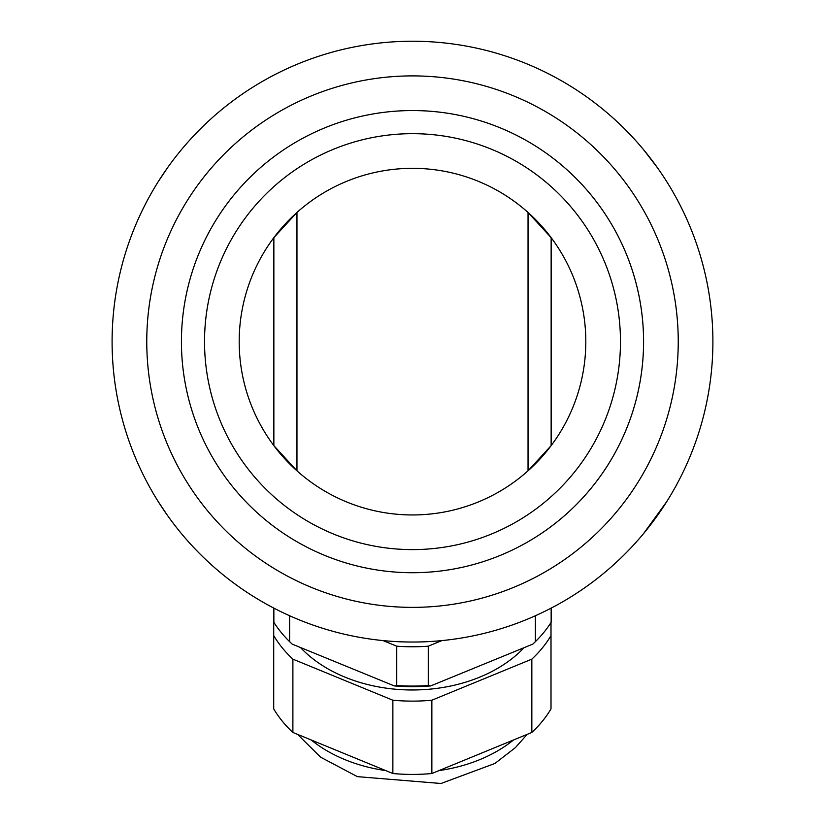 <?xml version="1.0" encoding="UTF-8"?>
<svg xmlns="http://www.w3.org/2000/svg" width="825" height="825" viewBox="0 0 825 825"><rect width="100%" height="100%" fill="white"/><g stroke="black" fill="none" stroke-linecap="round" stroke-linejoin="round"><path stroke-width="1.24" d="M273.714 608.056L273.714 635.57A150.202 106.518 0 0 0 292.885 659.144L392.865 700.219A150.202 106.518 0 0 0 431.857 700.219L531.836 659.144A150.202 106.518 0 0 0 551.007 635.57L551.007 622.514M524.092 647.677A134.485 95.38 180 0 1 300.444 647.491M551.007 635.57L551.007 708.871A150.202 106.518 0 0 1 531.836 732.456L531.836 659.144M431.857 700.219L431.857 773.52L531.836 732.456M392.865 700.219L392.865 773.52A150.202 106.518 0 0 0 431.857 773.52M292.885 659.144L292.885 732.456L392.865 773.52M273.714 635.57L273.714 708.871A150.202 106.518 0 0 0 292.885 732.456M535.611 641.417A150.666 106.848 180 0 1 535.147 641.891A150.666 106.848 180 0 1 532.888 644.077L430.763 685.895A150.666 106.848 180 0 1 394.237 685.895L292.112 644.077A150.666 106.848 180 0 1 289.853 641.891A150.666 106.848 180 0 1 289.389 641.417M430.763 685.895L428.257 685.503A151.821 107.673 0 0 1 396.743 685.503L394.237 685.895M535.394 615.749L535.394 641.644L532.888 644.077M428.257 685.503L428.257 646.192L441.922 640.592M396.743 685.503L396.743 646.192A151.821 107.673 0 0 0 428.257 646.192M383.078 640.592L396.743 646.192M292.112 644.077L289.606 641.644L289.606 615.749M535.394 641.644A151.821 107.673 0 0 0 536.085 640.953A151.821 107.673 0 0 0 551.152 622.287L551.152 608.128M273.859 608.128L273.859 622.287A151.821 107.673 0 0 0 288.915 640.953A151.821 107.673 0 0 0 289.606 641.644M181.428 341.632A231.072 231.072 0 0 1 528.041 141.518A231.072 231.072 0 0 1 528.041 541.757A231.072 231.072 0 0 1 181.428 341.632A231.072 231.072 0 0 0 412.5 572.715A231.072 231.072 0 0 0 643.572 341.632A231.072 231.072 0 0 0 412.5 110.56A231.072 231.072 0 0 0 181.428 341.632A231.072 231.072 0 0 0 412.5 572.715A231.072 231.072 0 0 0 643.572 341.632A231.072 231.072 0 0 0 412.5 110.56A231.072 231.072 0 0 0 181.428 341.632M528.041 212.458A173.312 173.312 0 0 0 296.959 212.458A173.312 173.312 0 0 1 528.041 212.458L551.141 237.652L551.141 445.624L528.041 470.817L528.041 212.458A173.312 173.312 0 0 1 528.041 470.817A173.312 173.312 0 0 1 296.959 470.817L273.859 445.624L273.859 237.652A173.312 173.312 0 0 1 296.959 212.458L296.959 470.817A173.312 173.312 0 0 1 273.859 237.652L296.959 212.458L296.959 271.157M296.959 412.118L296.959 470.817A173.312 173.312 0 0 0 528.041 470.817M232.97 582.481L238.301 586.369M230.062 580.295L228.814 579.336M228.195 578.851L229.649 579.975M230.381 580.542L231.815 581.625M586.699 586.369L593.319 581.522M657.597 167.949L643.572 149.686M643.572 533.579L666.683 501.734M181.428 149.686L179.922 151.511M167.403 167.949L158.318 181.541M158.318 501.734L167.403 515.326M179.922 531.764L181.428 533.579M112.097 341.632A300.403 300.403 0 0 1 559.484 79.654A300.403 300.403 0 0 1 569.064 598.012A300.403 300.403 0 0 1 112.097 341.632A300.403 300.403 0 0 1 559.484 79.654A300.403 300.403 0 0 1 569.064 598.012A300.403 300.403 0 0 1 112.097 341.632M385.76 770.602A134.485 95.38 180 0 1 311.252 740.004M513.47 740.004A134.485 95.38 180 0 1 438.962 770.602M620.472 341.632A207.972 207.972 0 0 0 412.5 133.671A207.972 207.972 0 0 0 204.528 341.632A207.972 207.972 0 0 0 412.5 549.605A207.972 207.972 0 0 0 620.472 341.632M146.943 351.45A265.743 265.743 0 0 1 542.53 109.88A265.743 265.743 0 0 1 550.997 568.435A265.743 265.743 0 0 1 146.943 351.45M535.147 641.891L536.085 640.953M289.853 641.891L288.915 640.953M527.165 734.374L515.347 747.667L494.938 763.445L441.014 783.492L357.369 776.645L320.554 757.144L297.557 734.374M228.535 579.119L230.474 580.604"/></g></svg>
